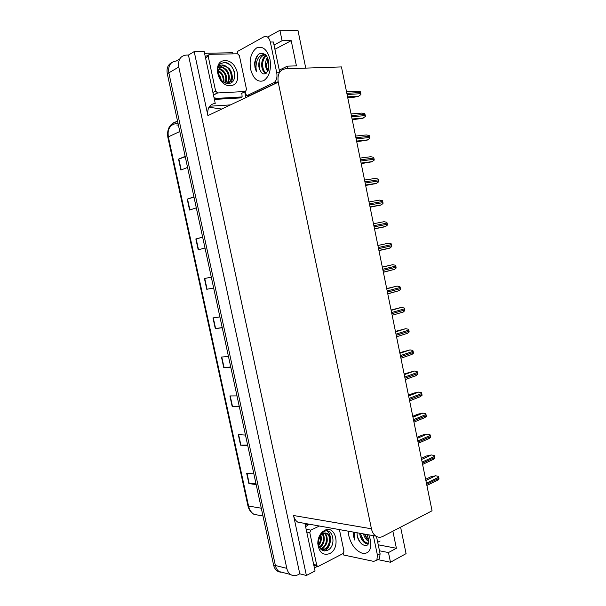 <?xml version="1.0" encoding="UTF-8"?>
<svg xmlns="http://www.w3.org/2000/svg" width="606" height="606" viewBox="0 0 606 606"><rect width="100%" height="100%" fill="white"/><g stroke="black" fill="none" stroke-linecap="round" stroke-linejoin="round"><path stroke-width="0.91" d="M230.515 104.891L209.646 106.224M244.703 91.847L245.907 97.566M371.44 528.78C372.19 532.151 373.675 534.598 375.902 536.121C378.136 537.514 380.454 537.613 382.863 536.416L432.055 510.782L341.458 66.925L285.577 68.789C279.646 69.773 277.2 74.25 278.215 82.204L371.44 528.78L293.554 515.517L306.394 575.488L315.052 570.981L304.901 523.417M215.236 103.361L204.154 51.442L194.2 51.601L207.919 115.632C207.002 108.519 209.381 104.429 215.039 103.368L215.236 103.361M293.554 515.517C294.251 518.547 295.66 520.759 297.796 522.152L302.864 523.054M188.443 55.04L299.781 573.806L297.788 574.836C295.236 576.086 292.827 575.973 290.569 574.503C288.683 573.155 287.426 571.102 286.797 568.352L178.778 67.024C177.861 59.88 180.323 55.896 186.156 55.078L188.443 55.04L194.2 51.601M305.757 68.114L297.955 30.353L279.904 30.3L267.625 37.08M280.381 572.238L277.328 571.087C275.457 569.761 274.207 567.746 273.594 565.05L167.294 73.75L168.847 72.841C167.945 65.819 170.392 61.888 176.172 61.054C170.392 61.888 167.945 65.819 168.847 72.841L275.382 565.496L168.847 72.841L178.778 67.024M283.6 572.708L279.124 571.549C277.245 570.223 276.003 568.201 275.382 565.496C276.003 568.201 277.245 570.223 279.124 571.549L290.569 574.503M400.604 527.167L406.073 553.634L390.484 562.239L377.909 559.618M306.394 575.488L299.781 573.806M379.477 550.786L388.469 552.558L390.484 562.239M279.268 70.137L287.358 66.152L287.895 68.713M279.904 30.3L282.078 40.731L274.033 45.033M282.078 40.731L291.213 40.67L274.912 49.268M287.358 66.152L296.432 65.872L291.213 40.67M388.469 552.558L396.4 548.263L392.862 531.197M378.235 544.817L396.4 548.263M168.082 131.35C169.309 126.699 172.089 124.109 176.422 123.579L178.073 123.594M256.012 483.8L248.907 483.603L256.179 484.558M253.891 473.983L246.642 473.142L248.907 483.603M247.634 445.069L240.574 445.168L247.771 445.69M245.468 435.055L238.294 434.653L240.574 445.168M239.203 406.126L232.189 406.528L239.309 406.603M236.999 395.907L229.901 395.945L232.189 406.528M230.734 366.963L223.765 367.668L230.803 367.304M228.477 356.54L221.455 357.032L223.765 367.668M185.254 156.772L178.543 159.143L180.914 170.081L187.557 167.407M185.163 156.34L178.543 159.143M193.981 197.117L187.224 199.169L189.58 210.047L196.306 207.843M193.92 196.836L187.224 199.169M202.662 237.234L195.852 238.969L198.2 249.778L205.002 248.043M202.639 237.105L195.852 238.969M213.638 287.971L206.767 289.297L213.653 288.024M211.297 277.139L204.434 278.54L206.767 289.297M222.213 327.573L215.289 328.588L222.25 327.77M219.91 316.953L212.971 317.892L215.289 328.588M167.294 73.75C166.4 68.372 167.877 64.66 171.733 62.623M178.391 125.041L176.732 125.01M425.624 479.285L430.752 476.808L435.631 475.778L438.441 476.361L438.736 477.172L438.994 479.073L436.699 480.664M421.352 458.348L426.51 455.985L431.396 454.954L434.207 455.538L434.51 456.341L434.76 458.257L432.411 459.848M417.064 437.35L422.261 435.1L427.147 434.07L429.965 434.653L430.268 435.456L430.518 437.38L428.147 438.979M412.762 416.292L417.988 414.148L422.89 413.118L425.707 413.701L426.01 414.504L426.268 416.436L423.889 418.042M408.452 395.165L413.709 393.135L418.617 392.105L421.443 392.688L421.973 394.627L422.003 395.43L419.617 397.044M268.45 60.835C268.943 66.145 268.912 69.243 268.352 70.122C264.542 76.083 261.383 75.03 258.883 66.955C258.398 60.941 260.042 57.009 263.799 55.138L265.625 55.017M265.92 55.169L263.761 54.532C258.732 55.487 256.149 59.797 256.005 67.463L256.376 71.682L255.005 67.698L254.596 63.251C256.08 54.563 259.58 51.631 265.11 54.464L266.738 56.282M267.413 57.57C265.776 60.183 265.17 63.206 265.595 66.63L267.617 71.652M267.791 58.502L266.542 66.599L268.019 70.894M266.125 55.411L265.67 55.646C262.603 57.994 261.307 61.691 261.8 66.743C262.421 70.372 263.777 72.5 265.867 73.129L266.337 73.182M266.398 55.767C263.474 58.199 262.262 61.85 262.754 66.713C263.322 70.137 264.58 72.235 266.526 73.015M237.613 53.798L237.34 51.54L263.996 36.731C266.92 35.633 269.034 37.398 270.329 42.026L273.397 42.003L279.684 72.152M278.101 81.605L276.677 82.734L249.657 95.589L246.68 95.763L244.907 91.748M270.329 42.026L276.737 72.758C277.427 77.189 276.578 80.454 274.207 82.545L246.68 95.763M214.395 99.429L239.991 97.952L242.127 96.93L241.855 93.226M214.865 99.422L216.971 98.377L214.039 97.755M204.707 54.04L207.335 53.207L232.787 52.767L233.015 53.873M216.971 98.377L242.127 96.93M266.443 63.615L266.549 66.698M262.693 63.198L262.845 67.296M259.08 61.607L259.482 69.523M258.717 54.154C254.793 59.153 254.012 64.993 256.376 71.682M368.44 538.969L368.827 541.438C368.622 549.604 358.244 544.62 357.146 535.151L357.063 532.75M354.813 532.348L354.404 535.871L354.798 540.097L353.427 536.037L353.131 532.204M359.691 533.219L359.767 534.007C360.381 537.56 361.843 540.355 364.168 542.393C365.782 543.665 367.198 544.006 368.41 543.415M360.578 533.378L360.608 533.583C362.123 539.757 364.751 542.961 368.486 543.211M363.418 533.886C364.517 537.567 366.312 540.105 368.819 541.522M364.418 534.068L368.698 540.514M376.493 536.469L380.091 553.732L379.523 558.74L376.962 560.02M373.357 535.666L377.424 555.164L376.856 560.186L373.69 561.383L343.647 554.998L343.208 553.46M318.324 566.345L314.332 567.602M306.894 523.773L305.159 524.614M305.606 526.72L309.242 524.198M364.479 534.075L367.107 539.014M360.759 534.469L363.911 540.9M357.101 534.81C357.881 538.529 359.472 541.628 361.865 544.112M353.54 532.121L354.798 540.097M225.015 60.698C237.847 59.835 243.271 85.56 230.295 85.59C217.38 86.863 211.736 60.388 225.015 60.698M228.023 83.499C239.256 83.628 234.78 62.191 224.531 62.547L220.872 63.471C218.88 64.925 217.751 67.137 217.493 70.107C218.243 66.107 220.357 64.463 223.834 65.183L225.273 65.849L223.697 65.683C220.145 66.099 218.327 68.47 218.251 72.803C219.205 79.121 222.463 82.689 228.023 83.499M226.917 83.408C230.598 82.499 232.257 79.484 231.901 74.356C231.333 71.675 231.159 71.326 229.257 68.561L225.273 65.849M227.242 83.454C234.613 80.916 230.878 66.41 223.652 66.031L223.114 66.001M226.682 83.37C231.356 78.909 227.008 67.789 220.978 67.486L219.872 67.493M226.947 83.416C229.242 81.196 229.856 78.045 228.78 73.962C227.977 70.591 224.432 67.493 221.637 67.122L220.16 67.183M225.22 82.946C226.879 76.28 224.773 71.637 218.91 69.023M225.629 83.098C227.28 81.196 226.546 75.341 225.477 73.818C223.667 70.667 221.554 68.917 219.122 68.584M223.266 81.893C223.546 77.227 221.894 73.682 218.304 71.258M223.803 82.249C224.243 80.575 223.97 78.341 222.985 75.538C222.296 73.697 220.773 72.053 218.41 70.607M220.289 78.856L218.698 75.523M221.288 80.136C220.758 77.409 219.773 75.341 218.349 73.932M217.63 92.96L215.63 91.112L208.206 56.282L209.388 54.313L237.56 53.79L239.385 55.654L246.536 89.536L245.43 91.491L217.63 92.96L213.463 95.066M231.234 82.643C232.507 80 232.674 76.924 231.719 73.417M234.37 71.819C232.424 66.471 229.212 63.395 224.743 62.585L223.531 62.577M324.657 530.364C335.959 524.311 341.042 548.4 329.596 553.649C322.824 555.747 318.885 552.316 317.786 543.362C317.885 538.605 319.423 534.787 322.4 531.901L324.657 530.364M327.157 550.506C337.148 546.498 333.02 526.728 324.051 531.523L320.862 534.075L317.961 542.211C318.301 538.446 319.544 535.696 321.672 533.977L324.407 533.03L321.468 534.56C319.407 536.552 318.347 539.188 318.279 542.461L318.294 542.938C319.248 549.21 322.203 551.733 327.157 550.506M321.347 549.687L325.021 549.286C327.816 547.816 329.543 545.256 330.202 541.597C330.421 536.984 329.785 535.59 327.52 533.613L324.46 533.015M321.294 549.642L324.263 549.127C330.028 546.847 331.285 535.977 326.77 533.469L325.634 532.947M320.43 548.801L321.256 548.498C326.839 546.294 328.263 535.909 324.043 533.113M320.688 549.081L322.006 548.65C324.589 547.407 327.142 543.741 327.217 540.764C327.391 536.878 326.482 534.31 324.505 533.045M319.385 547.241C323.634 543.249 324.604 538.802 322.294 533.909M319.642 547.703C321.93 546.271 323.407 544.052 324.074 541.052C324.483 537.681 324.043 535.212 322.748 533.636M318.491 544.597C320.354 541.862 320.975 538.931 320.354 535.795M318.68 545.423C321.135 542.665 321.862 539.242 320.869 535.159M339.421 529.599L343.966 551.142L343.011 553.589L318.514 566.269L317.37 566.224L316.726 565.186L309.787 532.629L310.81 530.136L319.415 526.016M324.596 550.96C331.467 547.279 332.399 534.234 326.846 530.977M322.165 532.576L320.862 534.075M322.089 549.665L325.551 545.445M324.392 530.864L321.786 532.507M404.126 373.97L414.33 371.031L417.163 371.607L417.693 373.554L417.716 374.364L415.337 375.985M399.793 352.722L410.035 349.889L412.868 350.465L413.398 352.412L413.428 353.23L411.042 354.858M395.438 331.399L405.717 328.687L408.558 329.263L409.088 331.209L409.118 332.035L406.732 333.671M391.075 310.014L401.119 307.454L404.24 307.992L404.8 310.772L402.414 312.416M386.696 288.57L397.059 286.093L399.907 286.661L400.202 287.456L400.468 289.448L398.983 290.698L387.787 293.895M382.303 267.057L392.711 264.693L395.559 265.261L395.854 266.057L396.127 268.057L394.574 269.344L383.371 272.283M377.902 245.475L388.34 243.233L391.196 243.801L391.734 245.756L391.764 246.604L389.37 248.271L378.947 250.611M374.523 228.916L385.704 226.447L387.393 225.084L387.12 223.061L386.825 222.273L383.969 221.705L373.47 223.758M370.092 207.222L381.242 204.896L383.007 203.495L382.734 201.472L382.439 200.677L379.576 200.109L369.016 201.934M365.653 185.459L376.205 183.542L378.614 181.845L378.576 180.982L378.038 179.02L375.175 178.452L364.547 180.043M361.191 163.628L371.789 161.832L374.197 160.128L374.16 159.257L373.622 157.287L370.751 156.727L360.062 158.083M356.722 141.728L367.092 140.153L369.774 138.342L369.736 137.471L369.198 135.502L366.327 134.941L355.57 136.055M352.245 119.761L362.653 118.314L365.335 116.496L365.297 115.61L364.759 113.64L361.88 113.08L351.056 113.958M347.746 97.733L353.465 97.361L358.472 96.309L360.881 94.574L360.6 92.498L360.305 91.711L357.419 91.158L346.534 91.794M179.74 58.918L176.172 61.054M286.797 568.352L273.594 565.05M278.215 82.204L207.919 115.632M177.603 121.412L177.596 121.412C170.301 122.844 167.218 127.995 168.347 136.873L167.854 137.327L247.892 505.654L248.558 506.063C249.437 509.851 251.263 512.623 254.02 514.38L260.58 515.554M221.766 109.05L208.964 107.239M179.785 131.487L168.347 136.873L248.558 506.063L261.292 508.199M215.6 328.55L213.282 317.855M207.078 289.236L204.745 278.48M198.503 249.702L196.162 238.885M189.883 209.941L187.527 199.071M181.209 169.96L178.846 159.03M224.084 367.637L221.773 357.01M232.507 406.512L230.219 395.945M240.893 445.175L238.612 434.669M249.233 483.626L246.968 473.18M426.654 484.323L438.964 478.301M426.419 483.179L438.736 477.172M425.874 480.513L435.631 475.778M422.344 463.226L434.737 457.477M422.109 462.083L434.51 456.341M421.579 459.469L431.396 454.954M418.026 442.062L430.495 436.585M417.792 440.918L430.268 435.456M417.269 438.365L427.147 434.07M413.693 420.837L426.238 415.64M413.459 419.685L426.01 414.504M412.951 417.201L422.89 413.118M409.345 399.551L421.973 394.627M409.111 398.392L421.738 393.491M408.618 395.968L418.617 392.105M269.996 59.236C271.435 69.645 269.299 76.811 263.602 80.734C257.558 82.53 253.225 78.697 250.604 69.251C249.119 59.199 251.157 52.071 256.702 47.866C262.792 45.715 267.223 49.503 269.996 59.236M276.737 72.758L279.366 72.659M273.647 82.878L276.677 82.734M368.796 534.848L370.493 540.105C371.713 549.369 369.13 553.808 362.744 553.422C356.048 551.112 351.427 545.332 348.867 536.098L348.405 531.204M364.168 542.393L368.44 543.34M307.916 524.819L305.568 524.402M377.424 555.164L380.091 553.732M215.63 91.112L212.918 92.498M245.43 91.491L241.112 93.589M208.388 54.888L205.267 56.691M208.206 56.282L205.517 57.828M316.726 565.186L313.658 564.466M310.81 530.136L306.151 529.265M309.787 532.629L306.742 532.045M404.99 378.197L417.693 373.554M404.755 377.038L417.458 372.41M404.27 374.667L414.33 371.031M400.619 356.775L413.398 352.412M400.384 355.616L413.163 351.268M399.907 353.306L410.035 349.889M396.233 335.292L409.088 331.209M395.998 334.126L408.853 330.058M395.536 331.876L405.717 328.687M391.832 313.734L404.77 309.946M391.597 312.567L404.535 308.795M391.15 310.386L401.399 307.424M387.423 292.122L400.437 288.615M387.181 290.948L400.202 287.456M386.749 288.827L397.059 286.093M382.992 270.435L396.089 267.216M382.757 269.261L395.854 266.057M382.333 267.201L392.711 264.693M378.553 248.687L391.734 245.756M378.318 247.506L391.491 244.597M377.909 245.513L388.34 243.233M374.508 228.863L384.992 226.765M374.099 226.864L387.355 224.235M373.864 225.682L387.12 223.061M370.061 207.055L380.606 205.184M369.637 204.98L382.969 202.639M369.395 203.79L382.734 201.472M365.592 185.178L376.205 183.542M365.153 183.027L378.576 180.982M364.91 181.838L378.333 179.808M361.115 163.241L371.789 161.832M360.661 161.007L374.16 159.257M360.418 159.81L373.917 158.083M356.623 141.228L367.365 140.054M356.154 138.91L369.736 137.471M355.904 137.714L369.493 136.289M352.116 119.147L362.926 118.215M351.631 116.753L365.297 115.61M351.382 115.557L365.054 114.428M347.594 96.998L358.472 96.309M347.094 94.528L360.843 93.688M346.844 93.324L360.6 92.498M375.902 536.121L297.796 522.152M167.847 137.274C166.748 128.639 169.93 123.389 177.391 121.533L177.626 121.503M262.974 515.979L254.02 514.38C250.876 512.593 248.839 509.707 247.907 505.722M277.328 571.087L279.124 571.549M426.889 485.474L438.055 479.997M422.587 464.423L433.775 459.212M418.276 443.304L429.48 438.373M413.959 422.124L425.162 417.466M409.618 400.884L420.837 396.491M263.799 55.138L263.761 54.532M265.11 54.464C266.496 55.381 267.594 57.449 268.42 60.668M266.299 55.631L265.67 55.646M216.069 98.354L214.35 99.21M277.245 82.401L274.207 82.545M380.113 541.014L377.705 542.279M366.903 534.515L368.387 538.719M379.523 558.74L376.856 560.186M224.265 65.698L223.652 66.031M221.644 67.122L220.978 67.486M217.41 92.953L213.441 94.96M318.279 542.461L317.786 543.362M321.468 534.56L321.672 533.969M322.089 532.803L322.4 531.901M327.52 533.613L326.77 533.469M317.37 566.224L313.863 565.398M405.27 379.583L416.496 375.462M400.914 358.214L412.141 354.366M396.536 336.784L407.77 333.209M392.15 315.294L403.384 311.984M387.749 293.743L398.983 290.698M383.34 272.124L394.574 269.344M378.917 250.445L390.143 247.93M374.478 228.697L385.704 226.447M370.024 206.888L381.242 204.896M365.562 185.012L376.773 183.285M361.085 163.075L372.289 161.605M356.593 141.069L367.797 139.857M352.086 119.003L363.289 118.041M347.571 96.869L358.767 96.157"/></g></svg>
